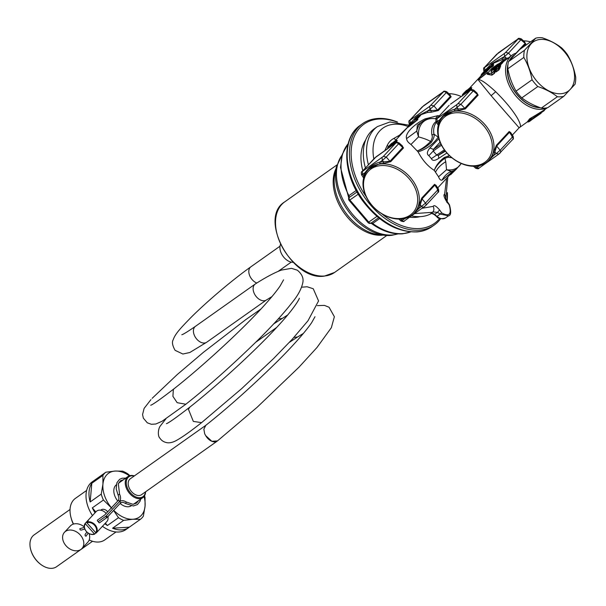 <?xml version="1.0" encoding="UTF-8"?>
<svg xmlns="http://www.w3.org/2000/svg" width="606" height="606" viewBox="0 0 606 606"><rect width="100%" height="100%" fill="white"/><g stroke="black" fill="none" stroke-linecap="round" stroke-linejoin="round"><path stroke-width="0.91" d="M366.1 196.541A60.858 40.163 -125.3 0 1 378 119.109A60.858 40.163 -125.3 0 1 396.816 121.988M447.258 193.276A60.858 40.163 -125.3 0 1 446.819 201.033M439.736 218.41A60.858 40.163 -125.3 0 1 420.405 228.47A60.858 40.163 -125.3 0 1 381.894 213.85M362.797 170.703A48.442 31.974 -125.3 0 1 365.676 139.986M419.928 216.653A48.442 31.974 -125.3 0 1 409.679 217.19M440.668 218.705A62.07 40.966 -125.3 0 1 434.313 224.985A62.07 40.966 -125.3 0 1 420.079 230.091A62.07 40.966 -125.3 0 1 359.085 188.436A62.07 40.966 -125.3 0 1 362.6 123.647A62.07 40.966 -125.3 0 1 376.834 118.549A62.07 40.966 -125.3 0 1 397.536 122.071M447.425 192.564A62.07 40.966 -125.3 0 1 447.114 201.434M356.184 190.496L348.92 195.64L348.889 197.283M357.002 191.981L349.185 197.511L348.897 198.67L349.185 197.511A2.432 1.606 -125.3 0 0 348.92 195.64A54.767 36.148 -125.3 0 1 348.147 143.774M376.947 216.395L368.031 222.569A2.432 2.432 0 0 0 370.728 223.273L371.024 223.114A2.432 1.606 54.7 0 1 368.781 222.175L349.92 200.071A2.432 1.606 -125.3 0 1 349.185 197.511M410.618 231.931L402.732 233.802C392.385 234.567 381.871 231.068 371.19 223.303L370.728 223.273M370.819 222.993L372.682 223.493L371.024 223.114L378.591 217.759M365.403 167.892A51.116 33.739 -125.3 0 1 374.152 128.896L377.386 126.601A51.116 33.739 54.7 0 0 368.395 164.688M431.57 213.403A51.116 33.739 -125.3 0 1 411.542 215.872M447.826 177.035L445.857 197.768L444.615 194.132C443.244 194.806 444.031 197.45 446.97 202.078L446.819 202.306M448.516 215.812L440.539 214.16L437.426 212.388L434.578 214.403L437.184 216.531A9.734 6.424 54.7 0 0 445.463 217.978L448.516 215.812C451.015 215.531 451.326 211.842 449.447 204.745L447.486 201.881C445.705 198.73 445.16 197.359 445.857 197.768M441.676 212.903L439.63 209.956L437.426 212.388C433.926 211.903 432.267 211.873 432.472 212.305L430.821 213.471A4.871 3.212 54.7 0 1 434.578 214.403L434.138 214.532L436.752 216.66L441.676 212.903C449.326 217.046 451.826 214.357 449.182 204.843L446.97 202.078M422.321 208.244L433.222 206.373C433.979 204.76 436.115 205.949 439.63 209.956M439.403 115.769L437.782 115.663L424.942 118.912C413.171 124.768 404.566 134.002 406.618 138.592C406.641 140.562 408.088 142.524 410.959 144.47L418.072 151.848C422.488 160.219 427.897 166.4 434.29 170.384L438.532 176.793C439.539 179.399 440.713 180.505 442.054 180.126L451.159 172.808M417.981 190.89A31.641 23.551 43 0 1 414.315 213.024A31.641 23.551 43 0 1 387.014 216.463A31.641 23.551 43 0 1 364.327 192.034A31.641 23.551 43 0 1 367.993 169.9A31.641 23.551 43 0 1 395.294 166.461A31.641 23.551 43 0 1 417.981 190.89M404.505 220.826A2.432 1.606 -125.3 0 1 404.338 220.97L425.67 205.608A2.432 1.81 43 0 1 425.457 205.79L424.162 206.911A2.432 1.606 -125.3 0 1 423.995 207.055A2.432 1.606 -125.3 0 1 421.625 206.411L425.51 203.055A2.432 1.81 43 0 1 425.67 205.608L438.047 192.314C438.752 192.344 438.895 191.261 438.479 189.057L435.919 185.178L434.835 185.133L422.018 198.897A1.22 0.909 43 0 1 421.746 198.094L417.807 208.078L414.315 213.024M436.108 185.466L434.563 184.33L434.835 185.133L437.888 189.769C438.827 188.875 438.638 188.807 437.312 189.564M437.653 187.807L438.077 187.496M438.032 187.549L437.774 187.996M438.047 192.314L437.888 189.769L425.51 203.055L422.018 198.897L419.291 208.063L412.981 214.312M398.831 219.061L400.922 220.97C403.111 221.758 404.247 221.758 404.338 220.97A2.432 1.606 -125.3 0 1 401.967 220.326L400.543 219.031M405.732 218.19L401.967 220.326C400.793 221.258 400.596 221.19 401.392 220.13M410.474 123.071L409.83 120.223L422.208 106.929L443.357 91.968L429.684 106.376L410.027 120.291M410.368 123.177L410.353 123.154C409.035 123.912 408.838 123.851 409.777 122.957M409.474 124.094L409.186 123.654C408.686 121.601 408.83 120.518 409.626 120.405L409.83 120.223M445.705 92.392C446.88 91.461 447.069 91.529 446.281 92.597L433.904 105.883L430.98 105.255M443.168 91.9L443.327 91.756C443.547 90.961 444.683 90.961 446.751 91.748L450.122 94.831L450.364 96.339L437.555 110.103L433.904 105.883L430.018 109.239L429.684 106.376M449.425 94.195L451.152 96.771A1.22 0.909 -137 0 1 450.364 96.339L446.281 92.597A2.432 1.81 -137 0 0 443.357 91.968M421.829 107.338L422.208 106.929M374.19 158.499A2.432 1.81 43 0 1 374.364 158.28A2.432 1.81 43 0 1 374.569 158.09L362.388 171.453L383.34 156.424L386.264 157.052L382.378 160.408L382.045 157.537M376.22 156.727L361.987 171.566A2.432 1.81 43 0 1 361.987 171.566A2.432 1.81 43 0 1 362.199 171.384M363.645 178.005L361.555 174.831C361.138 172.627 361.282 171.536 361.987 171.566M362.146 174.119C361.206 175.013 361.396 175.081 362.721 174.316L362.388 171.453M398.066 143.561C399.24 142.622 399.43 142.69 398.642 143.758A2.432 1.81 -137 0 0 395.718 143.13L383.34 156.424M401.786 145.357L403.52 147.932A1.22 0.909 -137 0 1 402.732 147.5L389.916 161.264L386.264 157.052L398.642 143.758L402.732 147.5L402.482 146.001L399.104 142.91M399.112 142.91C396.922 142.122 395.779 142.13 395.695 142.918L374.569 158.09M395.695 142.918L375.864 156.977M395.945 139.872L393.771 138.471L399.559 135.138L408.346 126.495L408.664 125.495L415.822 119.64A0.727 0.545 -137 0 1 416.193 119.617L416.701 120.079L416.178 119.465L414.739 119.799A0.727 0.545 -137 0 1 415.155 119.761L415.958 119.708M398.657 136.964L398.021 136.267M388.81 146.296A3.166 2.219 -155.2 0 1 387.196 145.531L384.969 150.28M390.984 144.364L390.961 144.039C387.946 147.106 387.84 147.319 390.65 144.675L392.529 142.88C397.248 139.781 397.142 140.198 392.218 144.122L392.218 144.122A0.727 0.545 -137 0 0 391.999 144.486M395.968 140.516L392.817 143.561C396.119 140.819 396.15 140.531 392.915 142.683L387.651 147.766L387.582 148.591L392.196 144.781M390.961 144.039L391.711 143.69M392.461 143.289L391.999 143.38M391.612 143.387A0.727 0.417 46.9 0 0 391.529 143.448L391.218 143.781M389.734 145.304L391.529 143.448A0.727 0.545 -137 0 1 392.029 143.349M395.127 141.645L387.651 147.766M392.15 144.508L391.938 145.114L391.999 144.531M416.269 119.541L417.345 119.48L416.178 119.465M415.769 119.685L408.845 125.366M408.285 126.775L409.368 124.215L408.436 125.828L409.126 125.48L409.058 125.987L417.526 119.897A1.22 0.909 -137 0 1 416.943 119.912L417.345 119.48L416.776 119.427L417.345 119.48M409.459 124.109L411.307 122.23A0.727 0.545 43 0 1 411.338 122.207L415.595 117.655L419.14 115.314L414.739 119.799M420.132 115.238L418.86 115.337L415.618 117.632L411.307 122.23A0.727 0.545 43 0 0 411.285 122.26M419.67 115.269L418.829 115.413M419.238 115.375L415.155 119.761M451.091 172.854L456.318 169.157L450.834 174.528L456.31 169.165A29.209 19.278 -125.3 0 1 451.122 171.346L451.091 172.854L450.16 173.596L450.894 172.816M453.879 170.884L449.629 174.892L450.803 174.551M455.659 169.619L450.819 174.543M450.319 174.051L450.803 174.339M492.701 68.94L491.761 70.985L490.868 71.288L493.564 67.463M492.678 69.311L492.572 70.061M451.152 96.771L438.335 110.534L437.555 110.103L427.685 110.89L417.731 116.019M417.345 125.169L416.776 131.085L418.504 136.888A28.55 18.839 -125.3 0 1 434.676 118.662C430.146 118.117 426.116 119.056 422.571 121.465L417.345 125.169M364.206 176.975L363.774 175.922L363.751 177.619M367.993 169.9L368.819 169.006L379.879 163.62L380.045 162.06C374.091 163.575 369.092 167.112 365.047 172.672L365.441 173.839M403.52 147.932L390.703 161.704L389.916 161.264L383.636 161.863L383.333 163.438L379.879 163.62M399.983 135.539L399.559 135.138M389.06 146.432L392.499 142.902C395.392 140.6 396.733 139.759 396.506 140.38L397.233 140.433L391.877 144.963M392.506 143.258L391.87 143.372M391.93 144.554L391.022 144.448M393.892 142.804L394.445 142.349M417.042 120.299L409.489 126.192L408.338 126.548M416.39 191.511A30.429 22.649 -137 0 0 382.303 165.521A30.429 22.649 -137 0 0 364.804 192.602A30.429 22.649 -137 0 0 398.892 218.592A30.429 22.649 -137 0 0 416.39 191.511M418.882 205.108L420.42 204.98L421.625 206.411L419.291 208.063L417.807 208.078M404.232 218.561L400.551 219.039M438.532 176.793L446.524 169.741L451.122 171.346C447.16 173.286 444.137 176.217 442.054 180.126M493.905 66.91L495.753 65.645L493.905 66.91L491.564 71.175L493.352 68.864L492.716 68.773L492.89 69.463M492.852 68.334L490.928 71.281M452 157.84A21.354 14.097 -125.3 0 1 451.22 157.658L448.099 157.242L444.895 158.272L444.266 157.492C439.229 161.347 435.903 165.643 434.29 170.384L434.29 170.384C436.146 165.953 439.676 161.908 444.895 158.272L445.766 161.711L446.524 169.741A28.55 18.839 -125.3 0 0 461.166 163.438M438.335 110.534L430.972 112.269L431.275 110.693L430.018 109.239L427.685 110.89L427.518 112.458L419.473 115.201M430.972 112.269L427.518 112.458M408.277 126.631L408.209 126.548A46.677 30.808 54.7 0 0 373.811 158.863M437.782 115.663L435.381 118.761M424.942 118.912L425.851 119.693M406.618 138.592L416.776 131.085A29.209 19.278 -125.3 0 1 422.571 121.465M410.959 144.47L418.496 136.888M418.072 151.848C426.276 149.379 432.987 144.486 438.206 137.183L433.941 134.1C434.631 135.835 433.76 138.577 431.328 142.327C426.654 146.614 422.071 149.432 417.579 150.796C421.768 149.106 426.101 146.001 430.563 141.471C427.912 139.872 423.889 138.342 418.504 136.888M390.703 161.704L383.333 163.438M397.044 140.418L396.854 142.342M391.938 145.114L391.605 145.501A0.977 0.727 -137 0 0 391.658 145.463M391.756 145.182L388.416 148.069M409.489 126.192L407.952 127.283L408.853 126.093M417.345 119.299L416.678 119.594M461.264 96.521A31.641 23.551 -137 0 0 448.834 93.657M492.716 68.773C494.185 66.88 490.701 69.811 496.329 65.221L498.889 64.084M466.075 90.802L468.983 89.082L466.075 90.802L462.583 94.407L464.294 92.566M469.097 88.665C470.551 88.279 469.885 89.029 467.09 90.915L467.09 90.915A0.727 0.545 -137 0 0 466.915 91.105M466.128 92.695L466.673 91.37C470.604 88.802 471.551 87.749 469.514 88.211L464.635 92.195L470.461 87.825M462.62 94.362L462.386 94.839L463.158 94.195A0.727 0.53 -131.3 0 1 463.272 93.778A0.727 0.545 -137 0 1 463.764 93.688L463.954 93.915A0.977 0.727 -137 0 0 464.582 93.816L463.332 94.998L464.635 93.188L464.113 93.195L465.984 91.203L466.037 91.665L469.074 89.514L468.923 90.074M491.375 65.834L491.383 66.645L492.322 66.296L491.375 65.834A0.727 0.545 43 0 1 491.754 65.819L489.103 67.274L485.02 71.667L481.475 74.432L485.118 70.198M485.02 71.667L485.845 72L489.936 67.607L490.512 67.637L486.489 71.962L484.989 72.462L489.519 67.236L489.936 67.607L490.595 66.993L489.103 67.274M491.186 65.963L490.421 66.319M491.451 65.759L491.625 63.804L485.361 69.94M485.065 70.258L491.443 63.933L492.769 63.547L491.625 63.804M485.451 70.167L484.83 70.713M436.449 122.404A20.687 13.658 -125.3 0 0 433.941 134.1L431.927 135.047C432.707 136.501 432.252 138.645 430.563 141.471L431.328 142.327M449.697 155.84L448.561 155.916L449.357 155.522M438.805 138.691L429.919 147.955L433.381 149.379L433.237 151.046L441.486 145.213M429.919 147.955C426.942 151.614 426.586 154.182 428.843 155.659L433.237 151.046L436.782 155.197L438.433 155.303L444.993 150.659M428.843 155.659L431.396 158.643L444.372 149.826M431.396 158.643C432.434 161.029 434.888 160.923 438.759 158.317L438.433 155.303L445.41 151.197M446.917 152.985L438.759 158.317M444.266 157.492L448.561 155.916L448.099 157.242M493.352 68.698L493.496 68.266C490.481 69.569 499.382 62.691 497.7 64.456L498.2 64.327M499.602 63.191A0.727 0.485 -125.3 0 0 499.556 63.221L499.556 63.221A0.727 0.485 -125.3 0 0 499.511 63.259L497.7 64.456M500.276 62.85L500.503 62.418L500.276 62.85M498.102 64.365L499.511 63.259M493.352 68.864L493.496 68.266M466.87 90.249L466.491 90.355L466.87 90.249M466.59 91.764L471.044 87.681L471.771 87.734L466.393 92.37L466.453 91.779M469.68 89.021L467.15 90.87A0.727 0.401 59.3 0 0 467.09 90.915L466.673 91.37A0.727 0.545 43 0 0 466.567 91.453L466.567 91.453A0.727 0.727 0 0 0 466.4 91.748L466.173 92.68M469.135 89.476L468.983 89.082L469.665 88.953M464.635 93.188L465.264 93.089L466.037 91.665L464.181 93.233A0.727 0.545 -137 0 0 463.688 93.324M462.386 94.839L462.317 95.672L464.181 93.233M470.332 90.105L473.278 90.945L460.901 104.232L457.984 103.603L456.689 104.724L457.015 107.588L458.28 109.042L464.552 108.451L477.369 94.68L477.127 93.18L473.748 90.097C471.688 89.309 470.544 89.309 470.332 90.105L450.856 103.906M472.703 90.741C473.877 89.809 474.074 89.877 473.278 90.945L478.157 95.119L476.422 92.544M448.834 105.686L436.623 118.753A2.432 1.81 43 0 1 436.835 118.571L449.213 105.277M436.615 118.761A2.432 1.81 43 0 1 436.623 118.753C435.835 118.867 435.691 119.95 436.191 122.011L438.282 125.184M436.782 121.306C435.843 122.2 436.032 122.26 437.358 121.503L436.835 118.571M443.456 116.193L454.515 110.807L454.682 109.239L458.28 109.042L457.969 110.618L465.34 108.883L460.901 104.232L454.682 109.239C448.735 110.762 443.736 114.299 439.691 119.852L438.411 123.101L438.388 124.798M524.061 41.382L525.796 43.958L520.918 39.776L517.971 38.935L496.473 54.517M491.837 63.668L504.654 56.426L508.54 53.07L520.918 39.776C521.705 38.716 521.516 38.648 520.342 39.579M516.077 53.108L525.008 43.518L524.758 42.019L521.38 38.928C519.198 38.148 518.054 38.148 517.971 38.935M498.496 52.745L484.262 67.592A2.432 1.81 43 0 1 484.262 67.592A2.432 1.81 43 0 1 484.467 67.41L496.844 54.116M483.823 70.841L483.83 70.849C483.414 68.645 483.558 67.561 484.262 67.592M484.421 70.137C483.482 71.031 483.671 71.099 484.989 70.341L484.467 67.41M492.602 63.562L502.154 59.638L505.609 59.456L505.912 57.881L504.654 56.426L504.321 53.563L484.664 67.471M511.002 55.911L508.54 53.07L505.616 52.442L517.994 39.148M485.694 69.819L481.384 74.462L480.899 75.992L481.475 74.432L484.83 71.803M481.558 74.47L481.641 74.061M484.891 70.751L484.967 70.357L484.891 70.751M492.746 63.6L493.473 63.342L492.617 63.6L492.723 65.872L491.822 65.736L492.019 63.622M492.155 63.645L491.443 64.153M493.473 63.342L493.458 65.577L491.466 65.728M511.949 136.751C513.274 135.994 513.464 136.055 512.524 136.948A2.432 1.81 43 0 1 512.684 139.501A2.432 1.81 43 0 1 512.471 139.683M487.625 161.491L493.935 155.25L496.655 146.084L500.147 150.243A2.432 1.81 43 0 1 500.306 152.795A2.432 1.81 43 0 1 500.101 152.977L498.806 154.098L496.261 153.598L500.147 150.243L512.524 136.948L509.472 132.313L510.555 132.366L513.115 136.244C513.615 138.304 513.471 139.388 512.684 139.501L498.806 154.098M476.028 167.309C475.24 168.377 475.43 168.445 476.604 167.514L478.975 168.15C478.763 168.945 477.619 168.945 475.558 168.157L473.468 166.249M498.193 66.607L498.488 65.107A0.727 0.485 -125.3 0 1 498.556 64.728L499.155 63.971M494.011 69.69L493.011 69.849L495.966 66.554A0.727 0.485 -125.3 0 0 495.905 66.933L496.799 65.463L499.246 63.562M496.799 65.463L495.966 66.554A0.727 0.53 -145.4 0 1 496.428 66.486L496.768 66.88L497.587 65.751L497.693 64.66M494.14 69.66L494.701 68.629L493.89 68.289L494.693 67.463M491.648 72.909L493.632 71.508A0.727 0.492 -163.4 0 1 494.064 71.402L494.557 72.182L495.625 68.986L494.95 69.092L494.064 71.402L491.64 73.174L491.625 68.516L493.913 66.902M501.26 61.698L503.548 60.085L498.556 64.728A0.727 0.53 34.7 0 0 498.458 64.827L498.458 64.827A0.727 0.727 0 0 0 498.344 65.084L498.124 66.206M491.633 68.516L487.345 73.508L491.64 73.174L491.898 74.856L494.435 73.061A0.977 0.644 -125.3 0 1 494.435 73.356L495.14 72.016L494.557 72.182L494.435 73.061L493.617 71.773A0.727 0.485 -125.3 0 1 493.632 71.508L494.488 69.182L493.837 69.766M493.011 69.849L493.89 68.289M502.154 59.638L502.321 58.078L507.919 58.1M481.429 74.985L486.489 71.962M491.178 67.349L490.512 67.637L490.595 66.993L491.383 66.645L491.178 67.349L492.898 66.289A1.22 0.909 43 0 1 492.322 66.296L493.458 65.577M478.869 165.741L475.187 166.218L476.604 167.514L480.369 165.37M458.28 161.87A30.429 22.649 -137 0 0 491.421 153.121A30.429 22.649 -137 0 0 472.195 116.617A30.429 22.649 -137 0 0 439.055 125.366A30.429 22.649 -137 0 0 458.28 161.87M495.996 70.66L496.216 69.978A0.727 0.485 -125.3 0 1 496.223 69.66L497.079 67.38L499.026 66.001L498.177 68.273L496.223 69.66A0.727 0.485 17 0 0 496.079 69.849L496.079 69.849A0.727 0.727 0 0 0 496.049 70.001A0.727 0.485 17 0 1 496.079 69.849L496.95 67.531A0.727 0.727 0 0 1 497.193 67.236A0.727 0.485 -125.3 0 1 497.359 67.175M496.92 67.766L496.072 70.016L498.177 68.592A0.727 0.485 -125.3 0 1 498.177 68.273A0.727 0.492 -163.3 0 1 498.685 68.167L498.177 68.592L498.882 69.576A0.977 0.644 -125.3 0 1 498.889 69.963L496.102 71.932L496.216 69.978M496.094 71.553L498.882 69.576L498.685 68.167L499.511 65.827L500.692 65.774L499.511 65.827A0.727 0.485 54.7 0 0 499.026 66.001L499.541 65.918M505.427 59.82L502.866 61.683L500.867 64.713A0.977 0.644 -125.3 0 0 500.935 64.244L500.995 63.251L498.382 65.1M498.238 66.493A0.977 0.644 -125.3 0 0 498.261 66.13L500.935 64.244L500.473 63.698A0.727 0.485 -125.3 0 1 500.533 63.327A0.727 0.53 -145.4 0 1 500.995 63.251L501.904 61.615M494.435 73.356L491.89 75.159L487.277 74.296L487.716 72.485M503.548 60.085L504.442 59.752L502.359 61.554L503.472 61.6L501.95 63.547M494.95 69.092L494.928 69.001A0.727 0.485 54.7 0 0 494.488 69.182L495.594 68.819M494.701 68.629L494.625 67.834L495.905 66.933L496.299 67.94L494.701 68.629M466.393 92.37L466.241 92.93L466.688 92.68M471.483 89.529L471.559 87.718M438.842 124.154L437.358 121.503L439.691 119.852L440.077 121.026M457.969 110.618L454.515 110.807M505.609 59.456L505.987 59.456M458.553 162.181A31.641 23.551 43 0 1 442.63 117.079A31.641 23.551 43 0 1 473.028 115.117A31.641 23.551 43 0 1 488.951 160.211A31.641 23.551 43 0 1 458.553 162.181M530.568 41.837A31.641 23.551 -137 0 0 523.47 40.844M512.471 135.214L512.615 134.782L512.29 134.994M488.951 160.211L492.443 155.265L493.935 155.25L496.261 153.598L495.057 152.159L493.526 152.295L496.382 145.281A1.22 0.909 43 0 0 496.655 146.084L509.472 132.313A1.22 0.909 43 0 1 509.199 131.51L510.752 132.653M492.443 155.265L493.526 152.295M498.889 69.963L499.708 68.516L499.033 68.667L499.995 65.887L499.511 65.827L500.147 65.615M499.995 65.887L499.511 65.827M495.625 68.986L496.231 68.864L495.693 68.751M496.299 67.94L497.382 66.781L496.768 66.88L494.807 68.675M497.382 66.781L498.056 65.834L497.624 65.766M498.2 65.736L497.602 65.069L499.011 64.077M494.86 69.342L495.049 68.334M487.686 72.409L478.482 79.606A31.641 20.884 -125.3 0 1 479.952 78.022L478.482 79.606C481.141 79.568 486.876 83.613 495.693 91.733C505.275 101.202 512.479 109.928 517.297 117.912C520.683 124.01 521.349 127.184 519.281 127.442M495.693 91.733L491.125 95.672L478.21 79.841M487.012 72.894L479.914 78.007M507.995 64.198A30.429 20.081 54.7 0 0 528.576 104.399A30.429 20.081 54.7 0 0 540.332 107.716M514.183 55.169A30.429 20.081 54.7 0 0 509.441 60.441M513.32 56.085A30.186 19.922 54.7 0 0 510.282 59.456M507.843 65.842A30.186 19.922 54.7 0 0 516.054 93.18A30.186 19.922 54.7 0 0 539.696 107.489M491.125 95.672L519.016 127.677M495.806 71.281L496.102 71.932M499.708 68.516L500.692 65.774M491.89 75.159L487.345 73.735M546.741 107.891A31.641 20.884 -125.3 0 1 527.72 105.891A31.641 20.884 -125.3 0 1 508.131 82.931A31.641 20.884 -125.3 0 1 512.29 55.002L503.472 61.6M495.14 72.016L496.231 68.864M512.29 55.002A31.641 20.884 -125.3 0 1 516.198 53.07M512.509 134.903L519.084 127.843L527.296 121.912L529.682 118.753L541.719 111.709L547.256 107.792M527.614 121.692L532.454 117.246L544.052 110.057M545.468 108.8L544.097 110.012M532.098 119.496L541.143 113.216L531.295 119.382L528.334 121.988L533.666 117.685L543.93 110.875L545.302 109.171M545.4 109.072L544.105 110.489M538.863 114.837L531.788 119.518M540.204 39.451A30.186 19.922 -125.3 0 1 572.117 64.577A30.186 19.922 -125.3 0 1 561.232 93.695A30.186 19.922 -125.3 0 1 529.318 68.569A30.186 19.922 -125.3 0 1 540.204 39.451M575.7 77.045A32.86 21.687 -125.3 0 1 575.064 84.204L563.762 96.339A32.86 21.687 -125.3 0 1 561.217 96.771A32.86 21.687 -125.3 0 1 557.361 96.74C551.998 92.529 545.491 89.127 537.833 86.537A32.86 21.687 -125.3 0 1 532.068 79.78C530.47 71.523 527.728 64.077 523.842 57.441A32.86 21.687 -125.3 0 1 524.478 50.283L535.772 38.148A32.86 21.687 -125.3 0 1 538.325 37.716A32.86 21.687 -125.3 0 1 542.181 37.746C549.831 40.344 556.338 43.738 561.709 47.95A32.86 21.687 -125.3 0 1 567.474 54.707C571.36 61.342 574.102 68.789 575.7 77.045M523.842 57.441L507.82 68.781A32.86 21.687 -125.3 0 1 508.464 61.623L524.478 50.283M507.82 68.781C509.426 77.03 512.168 84.476 516.054 91.112L532.068 79.78M537.833 86.537L521.819 97.869A32.86 21.687 -125.3 0 1 516.054 91.112M521.819 97.869C527.182 102.081 533.689 105.482 541.347 108.073L557.361 96.74M563.762 96.339L547.748 107.671A32.86 21.687 -125.3 0 1 545.203 108.103A32.86 21.687 -125.3 0 1 541.347 108.073M535.772 38.148L519.759 49.487L508.464 61.623M280.464 244.4A11.931 7.87 54.7 0 0 279.98 246.407A11.931 7.87 54.7 0 0 283.737 257.164A11.931 7.87 54.7 0 0 293.115 262.277M129.381 475.816A26.778 17.672 54.7 0 0 115.125 471.059A26.778 17.672 54.7 0 0 102.937 484.149A26.778 17.672 54.7 0 0 104.596 495.791A26.778 17.672 54.7 0 0 111.436 507.798M113.716 510.32A26.778 17.672 54.7 0 0 132.873 519.251A26.778 17.672 54.7 0 0 145.061 506.161A26.778 17.672 54.7 0 0 144.031 496.511M116.284 484.823A12.9 8.514 54.7 0 0 115.291 485.845A12.9 8.514 54.7 0 0 117.753 501.018M120.109 503.457A12.9 8.514 54.7 0 0 131.176 505.866M102.906 475.399L91.824 483.24A29.209 19.278 54.7 0 0 90.158 501.957L101.24 494.117L102.937 484.149L102.906 475.399A29.209 19.278 -125.3 0 1 105.891 472.195L115.125 471.059L122.632 471.15A29.209 19.278 54.7 0 1 127.79 473.839L129.896 475.657M105.891 472.195L94.809 480.035A29.209 19.278 54.7 0 1 95.187 479.763A29.209 19.278 54.7 0 1 95.566 479.497M95.187 479.763L92.195 481.876A29.209 19.278 54.7 0 0 87.908 506.411A29.209 19.278 54.7 0 0 92.46 515.577M101.24 494.117A29.209 19.278 54.7 0 0 101.975 496.458A29.209 19.278 -125.3 0 0 103.414 500.018L92.332 507.858L95.831 511.956M91.824 483.24L90.158 501.957M111.815 508.245L103.414 500.018M105.368 523.145L107.406 525.531L118.488 517.691L113.602 510.449M108.459 515.971A4.871 3.621 43 0 1 107.913 516.842L107.906 516.85M100.785 510.207L100.778 510.222A4.871 3.621 43 0 1 107.671 511.843M144.539 495.776A29.209 19.278 54.7 0 1 145.031 497.412L145.061 506.161L143.364 516.13A29.209 19.278 -125.3 0 1 140.387 519.334L132.873 519.251L123.647 520.38A29.209 19.278 -125.3 0 1 118.488 517.691M140.387 519.334L129.305 527.175L112.564 528.227A29.209 19.278 54.7 0 0 128.926 527.447A29.209 19.278 54.7 0 0 129.305 527.175M123.647 520.38L112.564 528.227M102.452 526.281A29.209 19.278 54.7 0 0 125.942 529.561L128.926 527.447M92.332 507.858A29.209 19.278 54.7 0 0 95.028 512.82M104.846 523.713A29.209 19.278 54.7 0 0 107.406 525.531M86.643 490.428L75.417 498.367A25.437 16.786 54.7 0 0 71.053 517.736A25.437 16.786 54.7 0 0 71.682 519.736A25.437 16.786 54.7 0 0 73.523 524.054M89.188 539.976A25.437 16.786 54.7 0 0 104.808 539.901L116.026 531.954M71.053 517.736L71.485 519.281A22.27 14.703 54.7 0 0 72.038 521.031A22.27 14.703 54.7 0 0 73.311 524.122M70.046 509.479L34.08 534.924A19.475 12.855 54.7 0 0 30.739 549.756A19.475 12.855 54.7 0 0 31.224 551.286A19.475 12.855 54.7 0 0 41.488 564.936A19.475 12.855 54.7 0 0 56.578 566.716L92.544 541.272M30.792 549.93A18.741 12.37 54.7 0 0 30.838 550.112A18.741 12.37 54.7 0 0 31.3 551.581A18.741 12.37 54.7 0 0 41.185 564.724A18.741 12.37 54.7 0 0 41.337 564.83M95.574 532.947A6.817 5.075 -137 0 0 96.369 531.507A6.817 5.075 -137 0 0 93.922 524.66A6.817 5.075 -137 0 0 86.916 522.796L96.119 533.083A7.302 5.431 -137 0 0 97.005 531.492A7.302 5.431 43 0 0 94.362 524.122A7.302 5.431 43 0 0 86.817 522.183L86.916 522.796M97.452 531.644A7.302 5.431 -137 0 0 97.505 531.591A7.302 5.431 -137 0 0 97.558 531.538L96.119 533.083M106.164 513.464A7.302 5.431 -137 0 0 96.233 511.525L86.817 521.637A7.302 5.431 -137 0 1 88.264 520.637L86.817 522.183M86.764 521.69L85.325 523.243L85.423 523.849L94.627 534.136A7.302 5.431 43 0 1 87.09 532.204A7.302 5.431 43 0 1 84.439 524.834A7.302 5.431 43 0 1 85.325 523.243M95.703 532.977L94.627 534.136M94.081 534A6.817 5.075 -137 0 1 87.075 532.144A6.817 5.075 -137 0 1 84.635 525.288A6.817 5.075 43 0 1 85.423 523.849M97.505 531.591L106.921 521.478A7.302 5.431 -137 0 0 107.86 519.834A7.302 5.431 -137 0 0 107.845 516.63M98.505 521.448L98.657 522.508L99.445 522.849L107.088 517.433L106.224 517.153L107.004 516.479L105.989 516.138L106.224 517.153M97.558 521.213L97.361 520.168L104.876 514.85L118.049 500.7A0.848 0.636 -137 0 1 119.299 501.859L105.997 516.145L98.467 521.471L97.558 521.213M107.004 516.479L107.156 517.372L120.397 503.154C121.927 502.041 123.579 502.132 125.336 503.434L133.343 505.98L137.418 504.593L140.062 501.223L140.668 499.17M84.802 529.03L81.121 530.114L80.113 529.826L79.81 528.72L84.317 527.394M86.863 531.992L85.098 534.545L85.188 535.772L86.007 536.227L88.188 533.075M65.88 545.597A11.931 8.878 -137 0 0 81.924 548.551A11.931 8.878 -137 0 0 80.515 535.242A11.931 8.878 -137 0 0 64.471 532.295A11.931 8.878 -137 0 0 65.88 545.597M81.924 548.551L87.802 542.241A11.931 8.878 -137 0 0 89.082 533.606M84.242 526.856A11.931 8.878 -137 0 0 70.341 525.985L64.471 532.295M134.358 475.899A12.9 8.514 54.7 0 0 127.964 476.543A12.9 8.514 54.7 0 0 126.715 477.763A12.9 8.514 54.7 0 0 129.267 493.042A12.9 8.514 54.7 0 0 142.872 497.609A12.9 8.514 54.7 0 0 144.122 496.39A12.9 8.514 54.7 0 0 145.599 491.799M145.425 491.92A12.173 8.029 -125.3 0 1 144.084 495.549A12.173 8.029 -125.3 0 1 130.873 493.314A12.173 8.029 -125.3 0 1 127.654 477.975A12.173 8.029 -125.3 0 1 134.176 476.028M205.722 425.404L130.245 478.808A9.734 6.424 54.7 0 0 129.692 488.974A9.734 6.424 54.7 0 0 139.259 495.503A9.734 6.424 54.7 0 0 141.493 494.708L217.319 441.047A9.734 6.424 -125.3 0 1 205.699 435.631L204.699 433.813L203.851 429.184L205.805 425.336M266.435 299.962A9.734 6.424 -125.3 0 1 266.254 300.084A9.734 6.424 -125.3 0 1 256.383 296.773A9.734 6.424 -125.3 0 1 254.528 284.646A9.734 6.424 -125.3 0 1 255.187 284.062A9.734 6.424 -125.3 0 1 255.368 283.941C265.852 277.245 274.541 272.624 281.426 270.079L291.494 268.344L297.296 270.178C301.909 273.95 303.75 278.086 302.833 282.593C301.493 288.895 297.91 295.561 292.077 302.606C283.775 313.287 272.23 325.937 257.444 340.557C232.015 365.395 208.153 386.613 185.853 404.225L177.172 402.695L172.915 396.339L173.339 389.575L174.24 388.605C199.48 368.781 238.825 333.292 262.398 307.447C270.511 298.591 276.434 291.403 280.177 285.888L283.57 279.836M217.743 440.706A9.734 6.424 -125.3 0 1 217.319 441.047M317.317 305.629L324.422 305.394L329.058 307.242L334.376 316.726L331.346 327.702L316.961 347.526L299.016 367.153L257.065 407.346L217.493 440.903L211.858 441.297L205.699 435.631M434.313 224.985L432.07 226.568A62.07 40.966 -125.3 0 1 417.845 231.674A62.07 40.966 -125.3 0 1 356.843 190.019A62.07 40.966 -125.3 0 1 360.365 125.23L362.6 123.647M348.17 143.683L342.345 154.219L340.511 167.445L348.761 197.995A2.432 2.432 0 0 0 349.177 200.465L358.267 194.162M410.527 231.924A54.767 36.148 -125.3 0 1 403.354 233.56A54.767 36.148 -125.3 0 1 372.682 223.493L379.621 218.584M397.809 233.886A49.291 32.535 -125.3 0 1 392.544 234.939A49.291 32.535 -125.3 0 1 346.662 206.222A49.291 32.535 -125.3 0 1 342.072 155.113M390.825 235.416A48.639 32.103 -125.3 0 1 384.802 235.333A48.639 32.103 -125.3 0 1 336.375 166.9L342.155 154.825M336.375 166.9L334.982 172.93A43.859 28.944 54.7 0 0 378.652 234.636L391.302 235.416L398.104 233.901M382.924 235.12A43.208 28.52 -125.3 0 1 382.363 235.181A43.208 28.52 -125.3 0 1 343.799 212.501A43.208 28.52 -125.3 0 1 335.951 168.741M386.795 235.499L334.595 272.435A43.208 28.52 -125.3 0 1 324.687 275.988A43.208 28.52 -125.3 0 1 282.229 246.998A43.208 28.52 -125.3 0 1 284.684 201.896L336.883 164.961M446.607 178.338L444.615 194.132M421.746 198.094L434.563 184.33M387.196 145.531A32.095 21.187 -125.3 0 1 393.771 138.471M393.711 142.963L392.915 142.683M392.309 144.198L392.536 143.781L392.309 144.198M414.777 213.577L432.464 212.305C434.047 210.903 434.297 208.926 433.222 206.373M363.774 175.922L362.721 174.316L365.047 172.672L363.774 175.922M380.045 162.06L382.378 160.408L383.636 161.863L380.045 162.06M415.004 119.927L416.254 119.39L420.056 115.314M435.585 171.983C437.638 167.998 441.032 164.574 445.766 161.711M417.92 119.473L417.526 119.897M420.7 115.269L416.905 119.352M431.927 135.047A21.354 14.097 -125.3 0 1 435.979 121.609M440.903 144.061L433.381 149.379L439.797 142.493M466.453 91.741A0.727 0.545 43 0 1 466.567 91.453L466.991 90.998A0.727 0.727 0 0 1 467.15 90.87M437.024 118.64L456.689 104.724M457.984 103.603L470.354 90.317M470.165 90.249L450.508 104.156M504.321 53.563L505.616 52.442M498.14 52.995L517.804 39.079M498.382 65.084A0.727 0.53 34.7 0 1 498.458 64.827L499.299 63.804M465.923 92.203L466.378 91.817M465.264 93.089L464.582 93.816M478.157 95.119L465.34 108.883M525.796 43.958L522.357 47.647M481.285 75.659L484.808 73.167M492.898 66.289L493.299 65.865M496.382 145.281L509.199 131.51M497.079 67.38A0.727 0.485 -125.3 0 1 497.193 67.236L499.139 65.857A0.727 0.727 0 0 1 499.518 65.728L500.139 65.622M498.261 66.13L498.488 65.107M500.867 64.713L499.412 65.736M119.261 501.904A0.848 0.636 43 0 1 120.397 503.154M125.957 502.109L126.343 502.359L125.336 503.434M118.276 494.867L119.412 494.314M266.345 300.031L206.729 342.216A9.734 6.424 -125.3 0 1 196.67 339.027A9.734 6.424 -125.3 0 1 195.48 326.316C187.663 331.671 183.103 334.474 181.815 334.739M256.808 283.04A9.734 6.424 -125.3 0 1 252.066 279.533A9.734 6.424 -125.3 0 1 250.869 266.822L280.002 246.21M293.88 337.459L297.682 336.928L303.386 333.421M165.839 418.935L160.295 425.988C157.977 428.942 157.636 436.297 159.901 438.146C161.401 440.517 163.726 442.032 166.892 442.683C169.968 443.183 173.468 442.259 177.391 439.903C182.944 436.737 191.004 430.98 201.578 422.64L193.329 421.405L188.428 409.262L189.936 407.035C215.88 386.673 256.702 349.738 280.025 323.771C295.455 306.871 299.811 298.129 299.281 298.258M278.154 319.051L282.154 318.385M432.07 226.568C427.753 229.606 422.806 231.386 417.216 231.909C397.044 232.507 378.758 222.008 362.373 200.435C342.738 173.907 341.163 137.986 360.365 125.23M368.031 222.569L349.177 200.465M334.595 272.435L324.377 276.109C292.228 281.419 257.853 218.001 284.684 201.896M434.138 214.532L431.73 213.403M436.752 216.66C437.986 218.766 440.895 219.205 445.463 217.978M438.07 187.512L452.909 171.566M409.626 120.405L423.67 105.664L443.327 91.756M392.771 143.137L391.93 143.243A0.727 0.727 0 0 0 391.544 143.433L390.09 144.91M395.135 141.706L392.112 144.198A0.727 0.727 0 0 0 391.946 144.493L391.718 145.402M410.194 123.351L411.307 122.23M437.858 188.754L437.933 187.928M450.228 174.861L449.478 174.937M408.709 125.154L389.908 121.973L377.386 126.601M416.254 119.39L417.17 119.42M387.848 147.326L390.097 144.902M456.318 169.157L461.249 163.476M387.431 149.031L387.582 148.591M436.509 118.882L434.676 118.662M394.953 140.94L408.338 126.571M493.42 68.66L491.761 70.985M463.802 93.506L463.317 93.642L463.719 93.294A0.727 0.727 0 0 1 464.135 93.119L465.113 93.074M484.747 70.751L484.967 70.357M493.473 69.872L494.602 69.046A0.727 0.727 0 0 1 494.92 68.917L495.557 68.902M484.156 71.341L483.83 70.849M498.64 154.242L478.975 168.15M462.317 95.672L462.173 96.104M496.049 70.001L495.943 71.266M504.442 59.752L505.563 59.812M480.937 75.939L469.544 88.181M443.463 116.193L442.63 117.079M528.334 121.988L527.349 121.92M529.227 121.654L532.144 119.458M125.76 478.104L122.094 478.217L119.518 479.391L116.882 482.777L116.2 488.883L118.034 494.875C119.14 497.556 119.147 499.495 118.049 500.7M119.147 501.988C121.056 500.223 123.442 500.23 126.298 502.026L132.896 504.29L136.433 503.207L138.395 500.776M123.495 479.71L120.511 480.778L118.329 483.755L119.564 494.125C120.995 497.299 120.905 499.874 119.299 501.859M118.556 483.202L127.964 476.543M133.464 504.26L142.872 497.609M255.187 284.062L195.48 326.316M206.729 342.216L189.807 352.51L182.891 354.025L175.096 350.329C172.422 345.579 171.786 342.064 173.18 339.784C175.179 334.095 179.323 329.429 191.132 317.317C207.32 301.159 233.401 279.108 250.869 266.822M278.177 271.359L291.251 262.11M314.991 316.718L311.673 322.634C304.417 333.308 289.388 349.579 275.382 363.373C250.581 387.605 227.333 408.3 205.631 425.465M297.682 336.928L289.403 342.314M276.684 327.422L255.702 342.276M166.461 423.655L166.43 423.67C168.597 423.003 176.437 417.458 189.936 407.035M201.578 422.64L241.696 388.613L273.503 358.638L291.88 339.648L307.992 320.771L318.559 300.932L313.249 288.751L307.106 286.759L301.606 287.206M273.685 323.892L287.676 314.999M150.962 399.589L144.099 408.414L142.561 414.542L143.357 418.155L147.311 422.814L151.356 424.283L155.795 424.026L162.097 421.246L185.853 404.225M260.974 308.992L245.703 319.68L203.411 352.328L177.293 374.508L152.159 398.316M150.712 405.247C152.886 404.581 160.726 399.036 174.24 388.605M271.965 296.576L266.254 300.084"/></g></svg>
